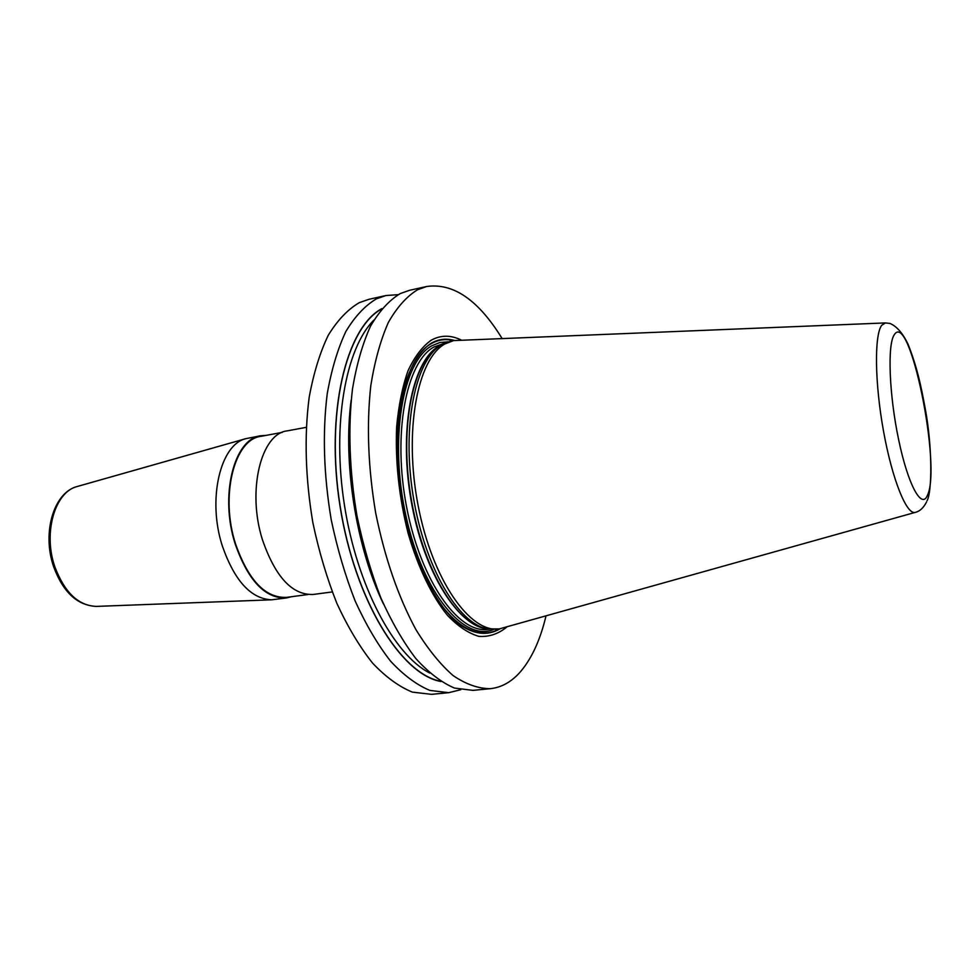 <?xml version="1.0" encoding="UTF-8"?>
<svg xmlns="http://www.w3.org/2000/svg" width="980" height="980" viewBox="0 0 980 980"><rect width="100%" height="100%" fill="white"/><g stroke="black" fill="none" stroke-linecap="round" stroke-linejoin="round"><path stroke-width="1.47" d="M545.946 616.163C540.311 639.72 531.92 658.119 520.76 671.386C511.915 681.664 501.785 687.421 490.38 688.683C478.412 688.67 466.002 684.31 453.152 675.612C440.265 664.367 427.831 648.993 415.851 629.491C398.199 596.783 384.809 557.951 375.683 512.993C368.076 467.521 366.459 424.989 370.832 385.385C374.776 360.934 380.62 339.974 388.337 322.481C396.949 307.34 406.688 296.425 417.578 289.737L426.704 286.491C453.336 282.767 478.424 300.027 501.956 338.296M490.38 688.683L472.875 690.373L454.414 688.046C441.539 682.521 428.664 672.672 415.777 658.486C403.148 641.888 391.51 621.688 380.84 597.874C371.016 572.381 363.066 545.052 356.977 515.884C349.407 470.682 347.912 428.37 352.482 388.962C356.573 364.621 362.563 343.735 370.465 326.291C379.248 311.187 389.183 300.272 400.257 293.571L409.542 290.3L426.704 286.491M460.71 689.724L448.754 692.676L429.902 690.422C416.782 684.983 403.674 675.245 390.591 661.194C377.778 644.754 365.993 624.738 355.213 601.144C345.303 575.873 337.316 548.776 331.24 519.853C323.719 475.031 322.383 433.038 327.21 393.874C331.485 369.693 337.696 348.917 345.83 331.546C354.87 316.491 365.05 305.589 376.394 298.863L385.887 295.543L398.174 294.661M448.754 692.676L431.519 694.342L412.384 692.125C399.093 686.735 385.826 677.07 372.596 663.129C359.66 646.812 347.765 626.931 336.912 603.484C326.952 578.371 318.929 551.446 312.865 522.695C305.38 478.13 304.155 436.357 309.166 397.39C313.576 373.307 319.933 352.616 328.239 335.307C337.451 320.276 347.814 309.386 359.329 302.636L368.97 299.304L385.887 295.543M461.078 339.938C450.641 334.903 440.694 334.988 431.225 340.207C422.331 346.54 414.601 356.696 408.06 370.673C402.413 386.684 398.603 405.475 396.63 427.072C395.222 461.813 399.044 497.191 408.096 533.206C417.995 567.42 431.862 596.085 447.444 615.318C458.003 626.33 468.477 633.35 478.865 636.363C488.947 637.061 498.183 634.011 506.562 627.237M442.507 344.213L439.469 345.866C413.34 360.26 399.301 425.663 410.743 496.015C421.951 566.403 455.688 623.525 484.892 628.425L487.575 628.903C458.285 624.003 424.401 566.514 413.107 495.647C401.592 424.818 415.655 359.011 441.87 344.58L450.592 341.187L453.569 340.587L444.871 343.968C417.296 358.974 403.65 431.531 418.142 505.656C432.352 579.854 470.033 633.362 499.224 628.939L915.271 512.381M487.575 628.903L499.224 628.939M885.271 322.935L453.569 340.587M260.815 435.757L246.054 438.611C220.39 444.136 207.135 499.261 222.313 545.909C234.526 580.846 250.954 598.817 271.582 599.809L286.491 597.959C265.225 598.731 248.124 580.736 235.188 543.961C219.459 495.464 234.11 438.66 260.815 435.757L266.119 435.377M332.232 591.945L313.086 594.468C292.212 595.166 275.331 576.951 262.469 539.833C246.813 490.858 260.986 433.662 287.189 430.869L306.177 427.354M291.66 596.685L286.491 597.959M282.179 432.401L260.95 436.333C234.428 439.212 219.888 495.611 235.494 543.753C248.332 580.27 265.311 598.143 286.442 597.384L307.855 594.554M381.918 308.578C345.977 327.528 325.164 413.095 340.06 506.341C354.687 599.638 400.93 674.595 440.963 681.517M454.353 340.44C446.292 338.149 438.611 339.055 431.286 343.184C418.227 351.906 408.403 369.399 401.812 395.638C394.413 431.935 396.128 480.261 406.786 525.145C418.24 569.466 437.276 605.456 457.488 623.047C472.948 634.44 487.121 636.375 500.008 628.842M499.065 628.964C482.356 638.617 461.433 631.059 441.955 605.836C427.292 584.766 415.532 557.461 406.663 523.945C386.978 444.516 400.489 359.685 431.359 343.613C438.354 339.656 445.716 338.651 453.422 340.611M448.044 341.836L439.812 342.535L431.923 345.732C402.535 361.314 388.876 440.094 406.124 516.717C423.041 593.476 464.41 642.353 493.589 629.454M444.173 343.355L433.858 347.055C406.124 362.049 392.294 434.005 406.676 507.395C420.788 580.871 458.518 633.815 487.869 629.393L489.424 629.209M492.426 628.866C463.209 632.467 425.92 579.021 412.041 505.668C397.905 432.401 411.637 360.922 439.101 346.001L441.858 344.556M484.892 628.425L485.81 628.584L484.892 628.425M927.068 500.731C932.103 491.801 932.556 447.762 925.218 408.525C920.771 384.491 917.035 367.12 908.166 344.47C902.911 333.408 896.859 326.413 890.036 323.449L885.418 322.935L881.718 325.287C874.221 335.038 874.736 383.045 883.568 431.433C892.302 479.894 906.843 515.529 915.394 512.344C919.804 511.315 923.528 507.848 926.566 501.944M927.411 495.353C941.707 466.872 909.808 309.398 894.287 334.756C887.304 344.274 889.105 394.45 898.611 439.567C908.007 484.843 921.69 509.808 927.411 495.353M271.582 599.809L96.346 606.399C78.424 605.714 64.607 592.545 54.88 566.905C42.826 532.765 54.99 491.617 77.359 486.472L246.054 438.611M381.563 309.006C345.891 328.325 325.348 413.572 340.17 506.329C354.723 599.135 400.6 673.86 440.486 681.21M373.882 320.08C345.474 348.353 331.718 425.185 344.519 505.643C357.185 586.114 394.009 654.946 429.767 673.052M351.159 400.208C342.755 462.597 356.132 547.134 383.401 603.876M96.346 606.399C77.334 605.469 63.112 592.263 53.655 566.771C41.895 533.181 53.471 492.438 77.359 486.472"/></g></svg>
